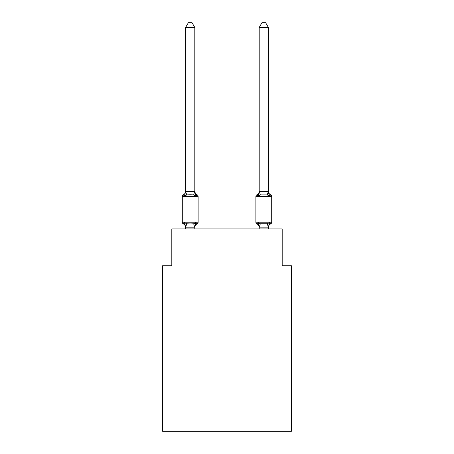 <?xml version="1.0" encoding="UTF-8"?>
<svg xmlns="http://www.w3.org/2000/svg" width="454" height="454" viewBox="0 0 454 454"><rect width="100%" height="100%" fill="white"/><g stroke="black" fill="none" stroke-linecap="round" stroke-linejoin="round"><path stroke-width="0.68" d="M291.389 431.3L291.389 265.726L282.189 265.726L282.189 228.929L171.811 228.929L171.811 265.726L162.611 265.726L162.611 431.3L291.389 431.3M270.669 223.873A1.839 1.839 0 0 0 271.708 222.216A1.839 1.839 0 0 1 270.669 223.873L270.147 223.618L270.669 223.873A1.839 1.839 0 0 0 271.708 222.216A1.839 1.839 0 0 1 270.669 223.873A1.839 1.839 0 0 0 271.708 222.216A1.839 1.839 0 0 1 270.669 223.873L270.147 223.618L270.669 223.873A1.839 1.839 0 0 0 271.708 222.216A1.839 1.839 0 0 1 270.669 223.873A1.839 1.839 0 0 0 271.708 222.216A1.839 1.839 0 0 1 270.669 223.873L270.147 223.618L270.669 223.873A1.839 1.839 0 0 0 271.708 222.216A1.839 1.839 0 0 1 270.669 223.873A1.839 1.839 0 0 0 271.708 222.216A1.839 1.839 0 0 1 270.669 223.873L270.147 223.618L270.669 223.873A1.839 1.839 0 0 0 271.708 222.216A1.839 1.839 0 0 1 270.669 223.873A1.839 1.839 0 0 0 271.708 222.216A1.839 1.839 0 0 1 270.669 223.873L270.147 223.618L270.669 223.873A1.839 1.839 0 0 0 271.708 222.216A1.839 1.839 0 0 1 270.669 223.873A1.839 1.839 0 0 0 271.708 222.216A1.839 1.839 0 0 1 270.669 223.873L270.147 223.618L270.669 223.873A1.839 1.839 0 0 0 271.708 222.216A1.839 1.839 0 0 1 270.669 223.873A1.839 1.839 0 0 0 271.708 222.216A1.839 1.839 0 0 1 270.669 223.873L269.545 222.579L270.669 223.873A4.046 4.046 0 0 0 268.393 227.511L268.393 227.511M268.581 193.098L269.545 196.1L270.669 194.806A1.839 1.839 0 0 1 271.708 196.463A1.839 1.839 0 0 0 270.669 194.806L269.545 196.1L268.581 193.098L269.545 196.1L270.669 194.806A1.839 1.839 0 0 1 271.708 196.463A1.839 1.839 0 0 0 270.669 194.806L269.545 196.1L270.669 194.806A1.839 1.839 0 0 1 271.708 196.463A1.839 1.839 0 0 0 270.669 194.806L269.545 196.1L268.581 193.098L269.545 196.1L270.669 194.806A1.839 1.839 0 0 1 271.708 196.463A1.839 1.839 0 0 0 270.669 194.806L269.545 196.1L270.669 194.806A1.839 1.839 0 0 1 271.708 196.463A1.839 1.839 0 0 0 270.669 194.806L269.545 196.1L268.581 193.098L269.545 196.1L270.669 194.806A1.839 1.839 0 0 1 271.708 196.463A1.839 1.839 0 0 0 270.669 194.806L269.545 196.1L270.669 194.806A1.839 1.839 0 0 1 271.708 196.463A1.839 1.839 0 0 0 270.669 194.806L269.545 196.1L268.581 193.098L269.545 196.1L270.669 194.806A1.839 1.839 0 0 1 271.708 196.463A1.839 1.839 0 0 0 270.669 194.806L269.545 196.1L270.669 194.806A1.839 1.839 0 0 1 271.708 196.463A1.839 1.839 0 0 0 270.669 194.806L269.545 196.1L268.581 193.098L269.545 196.1L270.669 194.806A1.839 1.839 0 0 1 271.708 196.463A1.839 1.839 0 0 0 270.669 194.806L269.545 196.1L270.669 194.806A1.839 1.839 0 0 1 271.708 196.463A1.839 1.839 0 0 0 270.669 194.806L269.545 196.1L268.581 193.098L269.545 196.1L270.669 194.806A1.839 1.839 0 0 1 271.708 196.463A1.839 1.839 0 0 0 270.669 194.806L269.545 196.1L270.669 194.806A1.839 1.839 0 0 1 271.708 196.463A1.839 1.839 0 0 0 270.669 194.806L269.545 196.1L267.247 194.919L260.346 194.919L258.048 196.1L256.919 194.806A1.839 1.839 0 0 0 255.886 196.463L255.886 222.216A1.839 1.839 0 0 0 256.919 223.873L258.048 222.579L256.919 223.873A4.046 4.046 0 0 1 259.194 227.511L259.194 226.966L259.194 227.511A4.046 4.046 0 0 0 256.919 223.873L258.048 222.579L256.919 223.873A4.046 4.046 0 0 1 259.194 227.511A4.046 4.046 0 0 0 256.919 223.873L258.048 222.579L256.919 223.873A4.046 4.046 0 0 1 259.194 227.511A4.046 4.046 0 0 0 256.919 223.873L258.048 222.579L256.919 223.873A4.046 4.046 0 0 1 259.194 227.511A4.046 4.046 0 0 0 256.919 223.873L258.048 222.579L256.919 223.873A4.046 4.046 0 0 1 259.194 227.511A4.046 4.046 0 0 0 256.919 223.873L258.048 222.579L256.919 223.873A4.046 4.046 0 0 1 259.194 227.511A4.046 4.046 0 0 0 256.919 223.873L258.048 222.579L256.919 223.873L258.048 222.579L260.346 223.76L267.247 223.76L269.545 222.579L268.995 223.192M270.669 194.806A4.046 4.046 0 0 1 268.393 191.168L268.393 27.484L259.194 27.484L259.194 191.543L268.393 191.543M268.393 228.929L268.393 227.131L259.194 227.131L258.048 222.579L256.919 223.873A4.046 4.046 0 0 1 259.194 227.511M259.194 191.543L259.194 191.168A4.046 4.046 0 0 1 256.919 194.806L258.048 196.1L256.919 194.806A1.839 1.839 0 0 0 255.886 196.463A1.839 1.839 0 0 1 256.919 194.806L258.048 196.1L256.919 194.806A1.839 1.839 0 0 0 255.886 196.463A1.839 1.839 0 0 1 256.919 194.806L258.048 196.1L256.919 194.806A1.839 1.839 0 0 0 255.886 196.463A1.839 1.839 0 0 1 256.919 194.806L258.048 196.1L256.919 194.806A1.839 1.839 0 0 0 255.886 196.463A1.839 1.839 0 0 1 256.919 194.806L258.048 196.1L256.919 194.806A1.839 1.839 0 0 0 255.886 196.463A1.839 1.839 0 0 1 256.919 194.806L258.048 196.1L256.919 194.806A1.839 1.839 0 0 0 255.886 196.463A1.839 1.839 0 0 1 256.919 194.806L258.048 196.1L256.919 194.806L258.048 196.1L258.474 194.647M184.455 222.579L183.331 223.873A1.839 1.839 0 0 1 182.292 222.216L198.114 222.216A1.839 1.839 0 0 1 197.081 223.873L195.952 222.579L197.081 223.873A1.839 1.839 0 0 0 198.114 222.216A1.839 1.839 0 0 1 197.081 223.873L195.952 222.579L197.081 223.873A4.046 4.046 0 0 0 194.806 227.511L195.237 224.804L194.732 227.159L185.68 227.159L184.455 222.579L183.331 223.873A1.839 1.839 0 0 1 182.292 222.216A1.839 1.839 0 0 0 183.331 223.873A1.839 1.839 0 0 1 182.292 222.216A1.839 1.839 0 0 0 183.331 223.873L184.455 222.579L183.331 223.873A1.839 1.839 0 0 1 182.292 222.216A1.839 1.839 0 0 0 183.331 223.873A1.839 1.839 0 0 1 182.292 222.216A1.839 1.839 0 0 0 183.331 223.873A1.839 1.839 0 0 1 182.292 222.216A1.839 1.839 0 0 0 183.331 223.873A1.839 1.839 0 0 1 182.292 222.216A1.839 1.839 0 0 0 183.331 223.873L184.455 222.579L183.331 223.873L184.455 222.579L183.331 223.873L184.455 222.579L183.331 223.873L184.455 222.579L183.331 223.873L184.455 222.579L183.331 223.873L184.455 222.579L186.753 223.76L190.203 223.947L193.654 223.76L195.952 222.579L195.237 224.804M194.806 191.168A4.046 4.046 0 0 0 197.081 194.806L195.952 196.1L197.081 194.806A1.839 1.839 0 0 1 198.114 196.463A1.839 1.839 0 0 0 197.081 194.806L195.952 196.1L197.081 194.806L195.952 196.1L197.081 194.806L195.952 196.1L197.081 194.806L195.952 196.1L197.081 194.806L195.952 196.1L197.081 194.806L195.952 196.1L197.081 194.806L195.952 196.1L197.081 194.806L195.952 196.1L197.081 194.806L195.952 196.1L197.081 194.806L195.952 196.1L197.081 194.806L195.952 196.1L197.081 194.806L195.952 196.1L193.654 194.919L190.203 194.732L186.753 194.919L184.455 196.1L183.331 194.806L184.455 196.1L183.331 194.806L184.455 196.1L183.331 194.806L184.455 196.1L183.331 194.806L184.455 196.1L183.331 194.806L184.455 196.1L183.331 194.806L184.455 196.1L183.331 194.806L184.455 196.1L183.331 194.806L184.455 196.1L183.331 194.806L184.455 196.1L183.331 194.806L184.455 196.1L183.331 194.806L184.455 196.1L183.331 194.806L184.455 196.1L185.607 191.543L194.806 191.713L194.806 191.168L195.952 196.1L197.081 194.806A1.839 1.839 0 0 1 198.114 196.463L198.114 222.216A1.839 1.839 0 0 1 197.081 223.873A1.839 1.839 0 0 0 198.114 222.216A1.839 1.839 0 0 1 197.081 223.873A1.839 1.839 0 0 0 198.114 222.216A1.839 1.839 0 0 1 197.081 223.873A1.839 1.839 0 0 0 198.114 222.216A1.839 1.839 0 0 1 197.081 223.873A1.839 1.839 0 0 0 198.114 222.216A1.839 1.839 0 0 1 197.081 223.873A1.839 1.839 0 0 0 198.114 222.216A1.839 1.839 0 0 1 197.081 223.873M185.607 227.511L185.607 227.511A4.046 4.046 0 0 0 183.331 223.873M185.607 27.484L188.37 22.7L192.042 22.7L194.806 27.484L185.607 27.484L185.607 191.543L186.753 194.919M194.806 191.543L194.806 27.484M197.081 194.806A1.839 1.839 0 0 1 198.114 196.463A1.839 1.839 0 0 0 197.081 194.806A1.839 1.839 0 0 1 198.114 196.463A1.839 1.839 0 0 0 197.081 194.806A1.839 1.839 0 0 1 198.114 196.463A1.839 1.839 0 0 0 197.081 194.806A1.839 1.839 0 0 1 198.114 196.463A1.839 1.839 0 0 0 197.081 194.806A1.839 1.839 0 0 1 198.114 196.463A1.839 1.839 0 0 0 197.081 194.806A1.839 1.839 0 0 1 198.114 196.463L182.292 196.463A1.839 1.839 0 0 1 183.331 194.806L184.455 196.1M184.125 195.316L183.331 194.806A4.046 4.046 0 0 0 185.607 191.168L185.607 191.713M269.545 222.579L268.393 227.131L267.247 223.76M259.194 227.131L259.194 228.929M255.886 222.216A1.839 1.839 0 0 0 256.919 223.873A1.839 1.839 0 0 1 255.886 222.216A1.839 1.839 0 0 0 256.919 223.873A1.839 1.839 0 0 1 255.886 222.216A1.839 1.839 0 0 0 256.919 223.873A1.839 1.839 0 0 1 255.886 222.216A1.839 1.839 0 0 0 256.919 223.873A1.839 1.839 0 0 1 255.886 222.216A1.839 1.839 0 0 0 256.919 223.873A1.839 1.839 0 0 1 255.886 222.216A1.839 1.839 0 0 0 256.919 223.873A1.839 1.839 0 0 1 255.886 222.216L271.708 222.216L271.708 196.463L255.886 196.463M182.292 196.463L182.292 222.216M194.806 228.929L194.806 227.131M185.607 228.929L185.607 227.131M269.545 196.1L268.393 191.713M259.194 191.713L258.048 196.1M259.194 27.484L261.958 22.7L265.63 22.7L268.393 27.484M186.753 223.76L185.68 227.159M193.654 223.76L194.732 227.159M194.732 191.52L193.654 194.919M259.268 227.159L260.346 223.76M267.247 194.919L268.32 191.52M260.346 194.919L259.268 191.52"/></g></svg>
